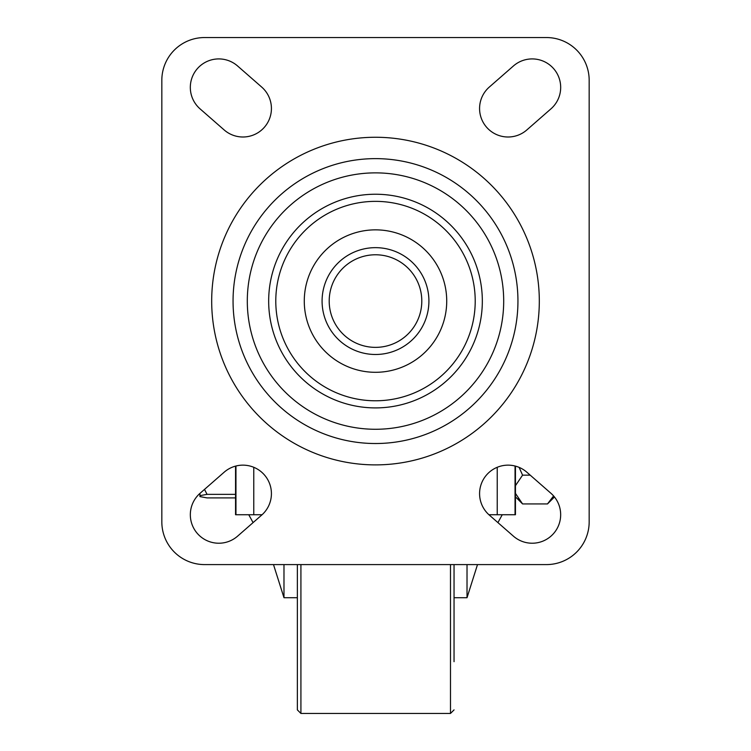 <?xml version="1.0" encoding="UTF-8"?>
<svg xmlns="http://www.w3.org/2000/svg" width="751" height="751" viewBox="0 0 751 751"><rect width="100%" height="100%" fill="white"/><g stroke="black" fill="none" stroke-linecap="round" stroke-linejoin="round"><path stroke-width="1.13" d="M262.071 514.735L235.955 514.735L235.955 466.014L235.551 514.735L235.551 466.118M515.449 466.118L515.449 514.735L488.929 514.735M515.045 514.735L515.045 466.014L515.045 514.735M467.019 564.592L467.019 597.712L477.505 564.592M300.916 564.592L300.916 713.45L297.358 709.892L297.358 597.712L283.981 597.712L283.981 564.592M297.358 709.892L297.358 564.592M454.045 564.592L454.045 661.687M204.507 489.408L207.06 494.355L199.935 495.651L199.935 496.599L207.06 497.904L235.551 497.904M235.551 494.355L207.06 494.355M199.935 495.651L199.935 493.398M519.11 467.366L522.574 475.148L515.449 485.69M530.206 475.148L522.574 475.148M515.449 493.388L522.574 503.93L547.498 503.93L553.6 495.942M519.861 500.983L518.162 498.758M375.5 194.237A106.83 106.83 0 0 1 482.33 301.076A106.83 106.83 0 0 1 375.5 407.906A106.83 106.83 0 0 0 482.33 301.076A106.83 106.83 0 0 0 375.5 194.237A106.83 106.83 0 0 0 268.67 301.076A106.83 106.83 0 0 0 375.5 407.906A106.83 106.83 0 0 1 268.67 301.076A106.83 106.83 0 0 1 375.5 194.237A106.83 106.83 0 0 1 482.33 301.076A106.83 106.83 0 0 1 375.5 407.906A106.83 106.83 0 0 1 268.67 301.076A106.83 106.83 0 0 1 375.5 194.237M375.5 443.522A142.446 142.446 0 0 0 517.946 301.076A142.446 142.446 0 0 0 375.5 158.63A142.446 142.446 0 0 0 233.054 301.076A142.446 142.446 0 0 0 375.5 443.522A142.446 142.446 0 0 1 233.054 301.076A142.446 142.446 0 0 1 375.5 158.63M375.5 229.853A71.223 71.223 0 0 0 304.277 301.076A71.223 71.223 0 0 0 375.5 372.299A71.223 71.223 0 0 0 446.723 301.076A71.223 71.223 0 0 0 375.5 229.853M532.187 543.226A28.491 28.491 0 0 0 550.952 493.304L526.827 472.191A28.491 28.491 0 0 0 486.629 474.876A28.491 28.491 0 0 0 489.305 515.073L513.431 536.176A28.491 28.491 0 0 0 532.187 543.226M218.813 543.226A28.491 28.491 0 0 0 237.569 536.176L261.695 515.073A28.491 28.491 0 0 0 264.371 474.876A28.491 28.491 0 0 0 224.174 472.191L200.048 493.304A28.491 28.491 0 0 0 218.813 543.226M508.07 137.001A28.491 28.491 0 0 0 526.827 129.951L550.952 108.848A28.491 28.491 0 0 0 553.628 68.641A28.491 28.491 0 0 0 513.431 65.966L489.305 87.069A28.491 28.491 0 0 0 508.07 137.001M242.93 137.001A28.491 28.491 0 0 0 261.695 87.069L237.569 65.966A28.491 28.491 0 0 0 197.372 68.641A28.491 28.491 0 0 0 200.048 108.848L224.174 129.951A28.491 28.491 0 0 0 242.93 137.001M161.831 80.282L161.831 521.861A42.732 42.732 0 0 0 204.563 564.592L546.437 564.592A42.732 42.732 0 0 0 589.169 521.861L589.169 80.282A42.732 42.732 0 0 0 546.437 37.55L204.563 37.55A42.732 42.732 0 0 0 161.831 80.282M363.362 249.05A53.415 53.415 0 0 1 427.516 288.938A53.415 53.415 0 0 1 387.638 353.092A53.415 53.415 0 0 1 323.484 313.214A53.415 53.415 0 0 1 363.362 249.05A53.415 53.415 0 0 0 323.484 313.214A53.415 53.415 0 0 0 387.638 353.092M497.237 514.735L497.237 467.282M253.763 467.282L253.763 514.735M300.916 713.45L450.487 713.45L450.487 564.592M375.5 400.781A99.714 99.714 0 0 0 475.214 301.076A99.714 99.714 0 0 0 375.5 201.362A99.714 99.714 0 0 0 275.786 301.076A99.714 99.714 0 0 0 375.5 400.781M375.5 172.871A128.196 128.196 0 0 0 247.304 301.076A128.196 128.196 0 0 0 375.5 429.272A128.196 128.196 0 0 0 503.696 301.076A128.196 128.196 0 0 0 375.5 172.871M375.5 137.264A163.812 163.812 0 0 1 539.312 301.076A163.812 163.812 0 0 1 375.5 464.888A163.812 163.812 0 0 1 211.688 301.076A163.812 163.812 0 0 1 375.5 137.264M386.023 346.155A46.299 46.299 0 0 0 420.588 290.553A46.299 46.299 0 0 0 364.977 255.988A46.299 46.299 0 0 0 330.412 311.59A46.299 46.299 0 0 0 386.023 346.155M502.241 514.735L497.922 522.612M454.045 597.712L467.019 597.712M273.495 564.592L283.981 597.712M248.759 514.735L253.078 522.612M450.487 713.45L454.045 709.892M554.463 496.974L547.498 503.93M515.449 496.815L522.574 503.93"/></g></svg>
